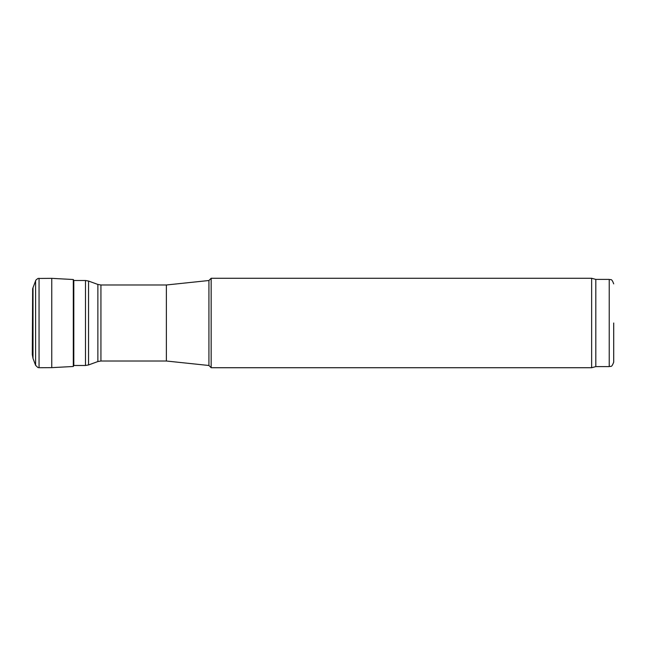 <?xml version="1.0" encoding="UTF-8"?>
<svg xmlns="http://www.w3.org/2000/svg" width="646" height="646" viewBox="0 0 646 646"><rect width="100%" height="100%" fill="white"/><g stroke="black" fill="none" stroke-linecap="round" stroke-linejoin="round"><path stroke-width="0.97" d="M33.011 287.559L33.011 358.441L32.3 354.581L32.655 288.665L35.877 280.098L37.912 278.466L51.761 278.353L51.761 367.647L73.305 366.484L73.806 365.507L73.806 280.493L85.482 280.509L88.542 281.05L88.542 364.95L85.482 365.491L85.482 280.509M51.761 278.353L73.305 279.516L73.305 366.484M100.929 361.017L166.369 361.017L166.369 284.983L100.929 284.983L100.929 361.017L97.869 361.558L97.869 284.442L88.542 281.05M208.924 365.491L208.924 280.509L211.161 278.273L211.161 367.727L208.924 365.491L166.369 361.017M595.806 366.605L595.806 279.395L609.226 279.395L609.226 366.605L595.806 366.605L591.639 367.727L591.639 278.273L211.161 278.273M609.226 366.605C610.591 365.652 611.407 368.446 613.7 362.131L613.7 323M35.595 280.679L35.595 365.321L37.912 367.534L39.059 367.711L51.761 367.647M39.059 278.289L39.059 367.711M33.011 358.441L35.595 365.321M73.305 279.516L73.806 280.493M85.482 365.491L73.806 365.491M97.869 361.558L88.542 364.95M97.869 284.442L100.929 284.983M166.369 284.983L208.924 280.509M591.639 367.727L211.161 367.727M595.806 279.395L591.639 278.273M609.226 279.395C610.591 280.348 611.407 277.554 613.7 283.869"/></g></svg>
